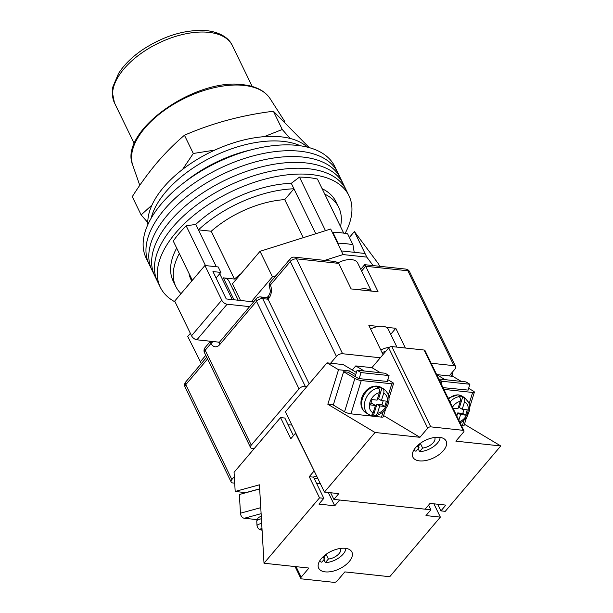 <?xml version="1.0" encoding="UTF-8"?>
<svg xmlns="http://www.w3.org/2000/svg" width="613" height="613" viewBox="0 0 613 613"><rect width="100%" height="100%" fill="white"/><g stroke="black" fill="none" stroke-linecap="round" stroke-linejoin="round"><path stroke-width="0.92" d="M175.103 301.925A104.846 55.017 -25.9 0 1 160.315 287.275L157.48 281.436A104.846 55.017 -25.9 0 1 172.759 227.17A104.846 55.017 -25.9 0 1 269.873 171.433A104.846 55.017 -25.9 0 1 346.107 189.846L343.272 184.007A104.846 55.017 -25.9 0 0 267.038 165.594A104.846 55.017 -25.9 0 0 169.924 221.331A104.846 55.017 -25.9 0 0 154.645 275.597A104.846 55.017 -25.9 0 1 169.924 221.331A104.846 55.017 -25.9 0 1 267.038 165.594A104.846 55.017 -25.9 0 1 343.272 184.007L340.437 178.168A104.846 55.017 -25.9 0 0 264.203 159.755A104.846 55.017 -25.9 0 0 167.088 215.492A104.846 55.017 -25.9 0 0 151.809 269.758A104.846 55.017 -25.9 0 1 167.088 215.492A104.846 55.017 -25.9 0 1 264.203 159.755A104.846 55.017 -25.9 0 1 340.437 178.168L337.602 172.33A104.846 55.017 -25.9 0 0 261.368 153.917A104.846 55.017 -25.9 0 0 164.253 209.654A104.846 55.017 -25.9 0 0 148.974 263.919A104.846 55.017 -25.9 0 1 164.253 209.654A104.846 55.017 -25.9 0 1 261.368 153.917A104.846 55.017 -25.9 0 1 337.602 172.33L334.767 166.491A104.846 55.017 -25.9 0 0 258.533 148.078A104.846 55.017 -25.9 0 0 161.418 203.815A104.846 55.017 -25.9 0 0 146.139 258.081L157.48 281.436A104.846 55.017 -25.9 0 1 172.759 227.17A104.846 55.017 -25.9 0 1 269.873 171.433A104.846 55.017 -25.9 0 1 346.107 189.846L348.943 195.685A104.846 55.017 -25.9 0 1 345.134 233.361M160.315 287.275A104.846 55.017 -25.9 0 1 175.594 233.009A104.846 55.017 -25.9 0 1 272.708 177.272A104.846 55.017 -25.9 0 1 348.943 195.685M192.336 280.325L173.264 241.055A100.08 52.519 -25.9 0 1 179.188 233.392A100.08 52.519 -25.9 0 1 186.176 225.852L195.769 224.389A90.548 47.515 -25.9 0 1 291.282 183.31L299.481 177.119A100.08 52.519 -25.9 0 1 317.442 179.042L343.709 233.139M325.48 230.672L299.481 177.119M205.47 265.582L186.176 225.852M241.093 273.605A73.867 38.765 154.1 0 0 234.442 279.045L223.331 277.85A15.486 8.13 154.1 0 1 228.871 280.969L238.219 300.224M322.116 188.666A90.548 47.515 -25.9 0 1 336.077 201.93L338.736 207.401A90.548 47.515 154.1 0 0 324.775 194.145M179.341 253.552A90.548 47.515 154.1 0 0 175.831 286.509L173.172 281.03A90.548 47.515 -25.9 0 1 176.682 248.081M340.522 226.58A90.548 47.515 154.1 0 0 338.736 207.401M338.031 244.166L338.146 243.177L332.828 232.235A105.796 55.515 154.1 0 1 347.625 233.814L352.942 244.763L354.207 252.311M315.772 233.737L293.941 188.781A90.548 47.515 154.1 0 0 198.428 229.86L195.769 224.389M216.335 266.747L198.428 229.86L211.232 231.239A73.867 38.765 154.1 0 1 284.738 199.623L293.941 188.781L291.282 183.31M332.828 232.235L332.399 232.557M232.281 299.588L219.73 273.743M175.831 286.509A90.548 47.515 154.1 0 0 181.011 293.665M189.026 273.513A73.867 38.765 154.1 0 0 190.835 279.221L191.723 281.045M211.232 231.239L234.442 279.045M284.738 199.623L303.22 237.691M338.146 243.177A105.796 55.515 -25.9 0 1 352.942 244.763M165.816 191.831A90.548 47.515 -25.9 0 1 300.393 145.787A90.548 47.515 -25.9 0 0 165.816 191.831A90.548 47.515 -25.9 0 0 151.127 218.266A90.548 47.515 -25.9 0 1 165.816 191.831M184.605 182.199A90.548 47.515 -25.9 0 1 251.338 149.794M147.879 224.573A90.548 47.515 -25.9 0 1 163.602 187.272A90.548 47.515 -25.9 0 1 307.351 147.135M371.08 291.06A16.681 8.751 154.1 0 0 358.122 289.665M371.317 291.083L357.685 263.008A16.681 8.751 154.1 0 0 338.261 262.716M190.359 333.357L187.739 336.453L201.325 363.586M234.174 287.359A17.869 9.379 -25.9 0 1 233.568 290.646M349.395 237.461L354.398 231.568L365.026 253.468L341.318 250.924L330.683 229.032L260.027 251.315L232.442 283.796L240.541 300.477M379.677 266.287L378.581 264.019L354.398 231.568M373.11 265.582L366.796 257.115L343.088 254.579L324.652 260.387M260.027 251.315L272.433 276.854L275.896 275.766M272.433 276.854L251.391 301.642L226.243 298.945L212.949 271.574L220.856 272.417L216.09 278.034M253.667 301.88L251.391 301.642M205.784 355.348L200.137 361.992M341.318 250.924L343.088 254.579M365.026 253.468L366.796 257.115M219.385 342.207L196.896 339.801A4.766 2.605 -139.7 0 1 191.532 335.763L174.697 301.098L204.903 265.521L218.197 266.946L220.856 272.417M204.903 265.521L221.737 300.186A4.766 2.605 40.3 0 0 227.101 304.224L196.896 339.801M249.629 306.638L227.101 304.224M396.94 347.119L388.297 329.319A15.248 8 154.1 0 0 370.604 329.02M389.385 347.287A15.248 8 154.1 0 0 380.788 350M385.838 351.257A9.532 5.004 154.1 0 0 382.106 352.705M234.319 476.623L231.852 479.535A4.766 2.498 154.1 0 0 231.155 482.002A4.766 2.498 154.1 0 0 232.856 482.96L234.702 483.159M380.305 357.777L342.59 353.732A4.766 2.498 154.1 0 0 336.414 356.383L330.606 363.225M378.321 326.43L368.85 325.411L383.018 354.582M390.711 334.292L395.791 328.3L386.32 327.288M395.791 328.3L405.369 348.023M449.153 375.938L454.961 369.095A4.766 2.498 154.1 0 0 455.658 366.628A4.766 2.498 154.1 0 0 453.957 365.67L431.146 363.225M338.728 263.375L296.516 258.847A4.766 3.111 96.1 0 0 294.439 257.146L335.549 261.559L338.728 263.375L351.134 288.922L378.075 291.803L365.67 266.264L361.593 271.061M267.306 298.983C266.808 297.152 267.061 297.228 268.065 299.205L309.167 383.853M307.006 386.405L305.205 386.213A4.766 2.498 154.1 0 0 299.029 388.872L251.269 445.122A4.766 2.498 154.1 0 0 250.571 447.59A4.766 2.498 154.1 0 0 252.28 448.547L254.073 448.739M267.061 297.642L260.602 296.93A4.766 4.766 0 0 0 256.464 298.585L219.255 342.437M360.75 269.314L364.704 264.686L405.806 269.092A4.766 3.111 96.1 0 1 407.883 270.785L365.67 266.264C364.666 264.28 364.413 264.203 364.911 266.034M290.133 138.446L282.256 129.496L264.18 136.661M214.834 150.085L193.302 153.472L182.59 169.395M151.978 205.049L141.128 214.918L132.27 196.673C140.002 184.429 148.2 173.165 156.859 162.866C165.61 152.66 174.805 143.45 184.444 135.228C212.121 123.175 241.775 115.175 273.398 111.244L309.243 147.633M141.128 214.918L147.802 222.519M273.398 111.244L282.256 129.496M184.444 135.228L193.302 153.472M261.115 513.671L244.326 518.261A4.766 3.502 -105.3 0 1 240.457 513.204L239.369 494.507L259.674 488.959M244.326 518.261L256.931 519.609M325.572 554.696A9.77 5.126 154.1 0 0 326.262 554.65L328.392 559.033A9.77 5.126 154.1 0 0 337.717 554.957A9.77 5.126 154.1 0 0 340.514 548.528A9.77 5.126 154.1 0 0 340.468 548.428M319.511 561.186A15.248 8 154.1 0 0 321.771 562.213L324.798 558.65L323.641 556.267M322.89 556.964A9.77 5.126 154.1 0 0 322.936 557.064A9.77 5.126 154.1 0 0 324.798 558.65M323.94 559.661L325.365 562.596A15.248 8 154.1 0 0 345.878 548.39M325.365 562.596L328.392 559.033M324.101 557.202L326.262 554.65M345.28 548.313A18.467 9.693 -25.9 0 1 351.885 552.029A18.467 9.693 -25.9 0 1 344.935 565.523A18.467 9.693 -25.9 0 1 325.265 571.875A18.467 9.693 -25.9 0 1 318.66 568.159A18.467 9.693 -25.9 0 1 325.61 554.658A18.467 9.693 -25.9 0 1 345.28 548.313M319.526 497.863L323.833 498.323L313.557 477.159L309.243 476.692L319.526 497.863L264.011 563.232L259.429 484.814L235.185 491.442L234.066 472.309L280.539 417.576L284.846 418.035L293.412 435.682M280.539 417.576L290.815 438.739L295.466 433.268L314.323 471.267M323.833 498.323L318.929 504.101L334.736 505.794L339.64 500.016L430.893 509.801L428.61 505.104M291.903 425.093L288.079 424.686M296.079 566.673L301.175 577.17A2.383 1.249 154.1 0 0 300.83 578.404A2.383 1.249 154.1 0 0 301.68 578.887L334.008 582.35A2.383 1.249 154.1 0 0 337.096 581.024L344.843 571.898L389.745 576.718L440.356 517.119L433.897 503.817M301.175 577.17L308.921 568.052L264.011 563.232M440.356 517.119L425.981 515.579L430.893 509.801M309.243 476.692L313.894 471.221M235.185 491.442L245.966 492.706M245.959 492.591L259.667 488.845M295.466 433.268L295.895 433.314M313.557 477.159L314.331 476.247L316.867 476.516M334.736 505.794L328.277 492.5M359.157 378.642L361.034 372.581L389.056 375.585L385.117 373.233L357.095 370.229L355.149 376.512M389.056 375.585L387.178 381.646M361.034 372.581L357.095 370.229M383.148 411.767L381.493 417.116L350.95 413.844L361.279 380.527A4.766 1.042 -162.8 0 1 354.873 378.459L343.617 371.731L347.931 372.191L358.62 378.581L387.247 381.424M388.918 398.488L393.554 383.531A4.766 1.042 -162.8 0 0 392.588 382.504L387.799 379.639M354.873 378.459L344.544 411.775L333.296 405.047L343.617 371.731M381.493 417.116A4.766 1.042 17.2 0 0 383.232 416.848L385.746 408.718M344.544 411.775A4.766 1.042 17.2 0 0 350.95 413.844M361.279 380.527L391.814 383.799L388.351 394.964M393.554 383.531A4.766 1.042 -162.8 0 1 391.814 383.799M378.336 388.021A14.773 10.727 120.9 0 0 365.463 399.691A14.773 10.727 120.9 0 0 368.719 414.442A14.773 10.727 120.9 0 0 369.961 415.047C371.325 415.599 372.382 414.878 373.133 412.886L375.432 405.461L370.405 404.917L372.053 399.592L377.087 400.128L379.386 392.703C379.914 390.581 379.562 389.017 378.336 388.021L377.631 387.6A14.773 10.727 -59.1 0 1 379.868 387.569A14.773 10.727 -59.1 0 1 381.945 388.067L378.581 398.91L381.393 400.588L383.7 393.163A11.203 8.13 -59.1 0 1 386.857 403.929A11.203 8.13 -59.1 0 1 377.439 413.354L375.279 415.721L373.57 415.085A14.773 10.727 -59.1 0 1 371.432 415.124M381.945 388.067L382.65 388.481C383.868 389.485 384.221 391.04 383.7 393.163M381.393 400.588L386.428 401.132L384.772 406.465L379.746 405.921L377.439 413.354M369.961 415.047L365.907 412.764A14.773 10.727 -59.1 0 1 363.187 396.688A14.773 10.727 -59.1 0 1 377.761 386.313A14.773 10.727 -59.1 0 1 381.071 387.401L377.11 386.09C371.547 385.876 366.995 388.527 363.463 394.044C362.812 394.979 360.168 399.515 361.164 405.814C361.839 408.886 363.417 411.208 365.907 412.764M370.819 403.584L372.62 403.775L375.432 405.461M373.57 415.085L376.934 404.243L381.96 404.779L383.202 400.787M376.934 404.243L379.746 405.921M381.96 404.779L384.772 406.465M468.01 390.312L469.887 384.251L441.866 381.248L441.099 383.723M441.866 381.248L439.092 379.593M469.887 384.251L465.949 381.899L438.801 378.987M468.079 390.09L442.992 387.631M466.577 417.384L464.056 425.514A4.766 1.042 -162.8 0 1 462.317 425.782L463.98 420.434M461.474 425.69L462.317 425.782M469.183 403.63L472.646 392.466A4.766 1.042 17.2 0 0 474.385 392.19A4.766 1.042 17.2 0 0 473.42 391.171L468.631 388.305M472.646 392.466L443.843 389.378M456.792 416.043L457.758 412.909L462.792 413.446L465.604 415.124L467.252 409.798L462.225 409.254L459.413 407.576L462.777 396.734A14.773 10.727 120.9 0 0 460.7 396.236A14.773 10.727 120.9 0 0 458.463 396.266L459.168 396.688C460.394 397.684 460.738 399.247 460.217 401.369A11.203 8.13 120.9 0 0 452.486 407.17M462.777 396.734L463.474 397.147A14.773 10.727 -59.1 0 1 464.715 397.753L461.903 396.067A14.773 10.727 120.9 0 0 458.593 394.979A14.773 10.727 120.9 0 0 448.517 399.002M460.217 401.369L457.919 408.794L453.015 408.273M456.11 414.633L455.842 414.081M462.225 409.254L464.524 401.829C465.052 399.707 464.7 398.151 463.474 397.147M465.604 415.124L460.578 414.587L458.823 420.234M462.792 413.446L464.026 409.453M457.758 412.909L460.578 414.587M455.697 413.79L456.264 414.127M417.131 445.98A9.77 5.126 154.1 0 0 417.177 446.08A9.77 5.126 154.1 0 0 419.039 447.666L417.882 445.283M418.173 448.678L419.599 451.612A15.248 8 154.1 0 0 440.119 437.406M419.599 451.612L422.633 448.049A9.77 5.126 154.1 0 0 431.958 443.973A9.77 5.126 154.1 0 0 434.755 437.544A9.77 5.126 154.1 0 0 434.701 437.444M413.752 450.203A15.248 8 154.1 0 0 416.012 451.229L419.039 447.666M419.805 443.712A9.77 5.126 154.1 0 0 420.503 443.666L422.633 448.049M418.334 446.218L420.503 443.666M419.507 460.892A18.467 9.693 -25.9 0 1 412.901 457.175A18.467 9.693 -25.9 0 1 419.851 443.674A18.467 9.693 -25.9 0 1 439.513 437.33A18.467 9.693 -25.9 0 1 446.126 441.046A18.467 9.693 -25.9 0 1 439.169 454.54A18.467 9.693 -25.9 0 1 419.507 460.892M380.397 372.727L371.915 367.654L388.703 347.893A2.383 1.249 -25.9 0 1 391.784 346.567L430.77 426.855L463.106 430.318A2.383 1.249 154.1 0 1 463.957 430.801A2.383 1.249 154.1 0 1 463.612 432.035L455.865 441.153L500.767 445.965L445.26 511.342L440.946 510.882L437.72 504.231M440.946 510.882L445.85 505.104L430.05 503.403L425.138 509.181L333.893 499.403L330.668 492.752M430.77 426.855A2.383 1.249 154.1 0 0 427.682 428.18L419.936 437.299L375.033 432.487L324.43 492.086L285.443 411.798L327.013 362.842L343.18 364.574L356.398 372.482M352.276 370.014L355.755 365.923L364.229 370.995M371.915 367.654L355.755 365.923M391.784 346.567L424.119 350.031A2.383 1.249 -25.9 0 1 424.97 350.513L463.957 430.801M436.671 374.597L452.746 376.321L461.229 381.393M375.033 432.487L327.832 404.258L338.529 369.731L349.303 370.888L355.709 374.712M338.529 369.731L327.013 362.842M324.43 492.086L338.797 493.626L333.893 499.403M500.767 445.965L464.447 424.25M436.694 374.658L445.061 379.662M419.936 437.299L383.623 415.583M333.357 404.856L327.832 404.258M349.303 370.888L348.751 372.681M320.438 483.864L316.614 483.458M314.063 478.209L317.886 478.615M233.974 299.772L223.331 277.85M191.532 335.763L221.737 300.186M451.421 376.183A9.532 7.195 87.8 0 0 450.754 374.053M453.957 365.67L407.883 270.785A4.766 2.498 -25.9 0 1 409.584 271.743A4.766 4.766 0 0 0 405.806 269.092M336.414 356.383L290.34 261.506A4.766 2.498 -25.9 0 1 296.516 258.847L342.59 353.732M207.554 358.996L185.777 384.65L231.852 479.535M294.439 257.146A4.766 4.766 0 0 0 290.301 258.801A4.766 2.605 40.3 0 0 290.34 261.506L270.333 285.068A9.532 6.214 96.1 0 1 268.709 298.447L268.065 299.205L262.678 298.631L305.205 386.213M299.029 388.872L256.502 301.289L219.715 344.613A9.532 6.214 96.1 0 1 211.002 343.395L205.194 350.238L251.269 445.122M218.305 342.092A4.766 3.111 -83.9 0 0 219.109 342.422M256.464 298.585A4.766 2.605 -139.7 0 0 256.502 301.289A4.766 2.498 -25.9 0 1 262.678 298.631A4.766 3.111 -83.9 0 0 260.602 296.93M267.076 297.627L268.67 295.75A4.766 2.605 40.3 0 0 268.709 298.447M219.715 344.613A4.766 2.605 -139.7 0 1 219.669 341.916M269.636 287.535A4.766 2.498 -25.9 0 1 270.333 285.068A4.766 2.605 40.3 0 1 270.287 282.371A4.766 4.766 0 0 0 269.636 287.535C270.609 291.688 270.739 291.727 268.67 295.75M210.665 341.272A4.766 2.605 -139.7 0 0 211.002 343.395A4.766 2.498 -25.9 0 1 213.424 341.571M205.194 350.238A4.766 2.605 -139.7 0 1 205.156 347.54A4.766 4.766 0 0 0 204.497 352.705A4.766 2.498 -25.9 0 1 205.194 350.238M185.777 384.65A4.766 2.605 -139.7 0 1 185.731 381.953A4.766 4.766 0 0 0 185.08 387.117A4.766 2.498 -25.9 0 1 185.777 384.65M243.959 85.406A76.464 40.121 154.1 0 0 164.361 110.355A76.464 40.121 154.1 0 0 132.791 165.303C118.079 131.849 194.995 77.437 243.016 84.724C255.767 86.127 264.801 90.755 270.103 98.632A76.464 40.121 154.1 0 0 243.959 85.406M208.88 32.351A65.53 34.382 154.1 0 0 139.105 54.879A65.53 34.382 154.1 0 0 114.432 102.777L112.233 91.682L112.838 86.931L118.547 73.476C124.125 64.74 132.232 56.756 142.867 49.538C164.568 35.493 185.885 29.202 206.803 30.65C222.144 32.497 229.729 39.485 232.327 45.531A65.53 34.382 154.1 0 0 208.88 32.351M240.457 513.204L260.763 507.656M261.414 518.744A14.773 2.774 176.7 0 0 256.747 521.065L258.15 517.74L261.261 516.108M261.958 530.115C259.399 530.038 257.751 528.582 257.016 525.739A14.773 2.774 -3.3 0 1 261.69 523.418M261.958 528.015A11.203 2.1 176.7 0 0 262.065 529.916M375.279 415.721C385.362 414.265 395.416 398.274 383.884 389.086A14.773 10.727 120.9 0 0 382.65 388.481M373.133 412.886A11.203 8.13 -59.1 0 1 369.976 402.12A11.203 8.13 -59.1 0 1 379.386 392.703M450.003 402.059A14.773 10.727 -59.1 0 1 459.168 396.688M459.528 421.667A11.203 8.13 120.9 0 0 467.888 411.875A11.203 8.13 120.9 0 0 464.524 401.829M463.106 430.318L424.119 350.031M427.682 428.18L388.703 347.893M453.176 376.581L452.087 372.482M290.301 258.801L270.287 282.371M210.489 341.257L205.156 347.54M204.497 352.705L250.571 447.59M206.704 357.249L185.731 381.953M231.155 482.002L185.08 387.117M455.658 366.628L409.584 271.743M132.791 165.303L139.772 185.341M270.103 98.632L284.578 121.244M114.432 102.777L134.316 143.726M232.327 45.531L252.204 86.479M257.016 525.739L256.747 521.065M300.83 578.404L295.075 566.565M383.884 389.086L381.071 387.401M474.385 392.19L469.742 407.155M448.118 398.174L457.942 394.757L461.903 396.067M460.217 423.093L465.183 419.185L467.183 416.426L469.42 410.718L469.681 406.151L468.792 402.534L464.715 397.753"/></g></svg>
